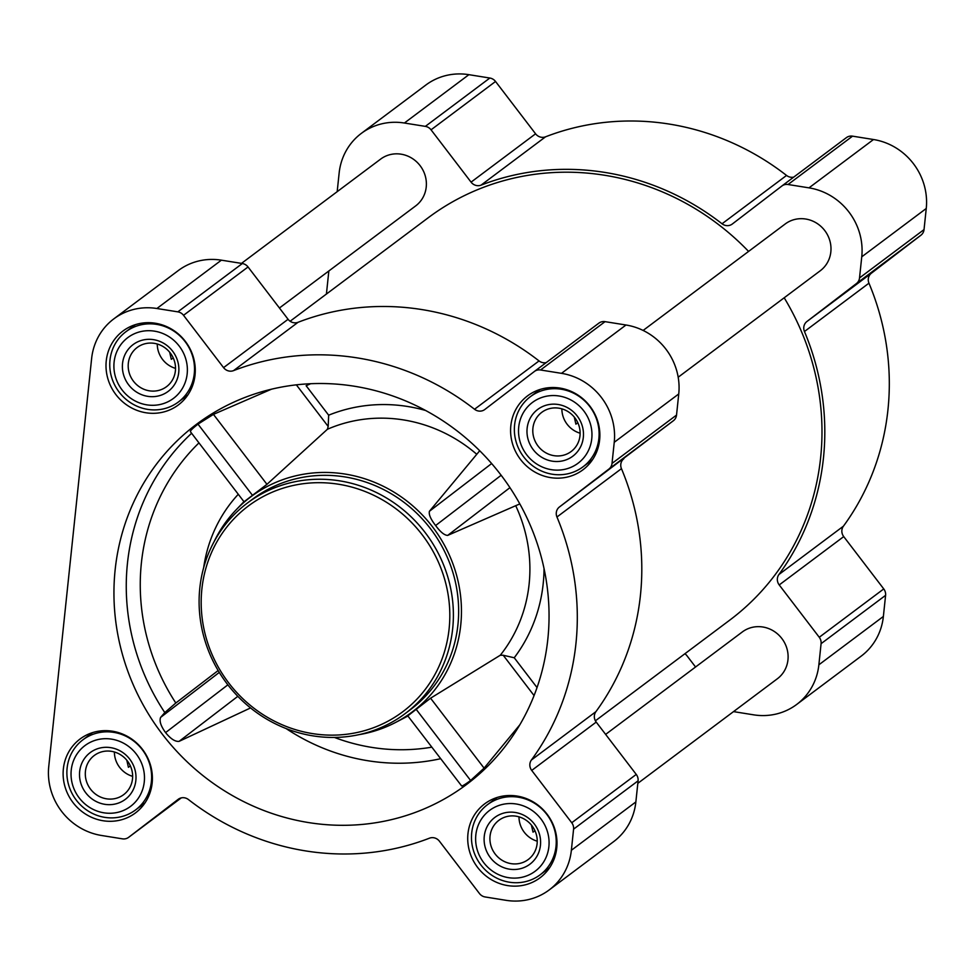 <?xml version="1.0" encoding="UTF-8"?>
<svg xmlns="http://www.w3.org/2000/svg" width="975" height="975" viewBox="0 0 975 975"><rect width="100%" height="100%" fill="white"/><g stroke="black" fill="none" stroke-linecap="round" stroke-linejoin="round"><path stroke-width="1.46" d="M518.992 816.843A24.485 23.193 -126.8 0 0 537.237 841.193M534.934 830.712L533.02 832.15L531.399 825.069M561.868 408.854A24.485 23.193 -126.8 0 0 580.125 433.205M577.822 422.723L575.896 424.162L574.275 417.081M157.267 344.004A24.485 23.193 -126.8 0 0 175.524 368.367M173.209 357.886L171.295 359.324L169.674 352.231M114.392 751.993A24.485 23.193 -126.8 0 0 132.637 776.344M130.333 765.862L128.42 767.301L126.799 760.22M308.563 822.571A225.091 213.208 53.2 0 1 118.499 638.101A225.091 213.208 53.2 0 1 224.189 406.855A225.091 213.208 53.2 0 1 245.2 397.349A225.091 213.208 53.2 0 1 502.113 476.543A225.091 213.208 53.2 0 1 506.001 745.363A225.091 213.208 53.2 0 1 308.563 822.571M271.403 389.22L213.44 414.375L197.998 424.137C192.063 428.829 189.613 431.364 190.649 431.742M198.961 442.894A210.283 199.192 -126.8 0 0 175.805 703.012L164.799 712.579L160.619 717.393C159.169 721.013 160.826 726.07 165.579 732.603C170.674 738.879 175.171 741.792 179.083 741.366L250.563 707.935M519.833 724.791L484.087 768.142L470.596 780.463C464.527 784.985 461.455 786.715 461.407 785.655L407.757 715.821M479.712 450.742L429.427 511.278C428.61 514.422 430.682 519.175 435.618 525.525C440.395 532.021 444.417 535.312 447.683 535.397L519.821 503.904M190.369 431.657L244.018 501.772L266.955 484.331L327.417 429.268L328.185 426.453L296.363 384.857M214.025 541.808A134.477 127.372 53.2 0 1 236.048 509.925A134.477 127.372 53.2 0 1 433.424 528.023A134.477 127.372 53.2 0 1 395.387 722.548A134.477 127.372 53.2 0 1 358.605 734.723M534.068 695.577L503.222 655.261L500.285 655.237L430.572 698.197L407.928 715.76M175.805 703.012L218.156 670.532M310.635 383.723A193.915 183.678 53.2 0 0 306.138 385.747L328.66 415.192L328.185 426.453M155.342 323.237A46.191 43.753 -126.8 0 0 122.935 331.037A46.191 43.753 -126.8 0 0 115.623 394.229A46.191 43.753 -126.8 0 0 178.34 404.954A46.191 43.753 -126.8 0 0 193.513 357.667A46.191 43.753 -126.8 0 0 155.342 323.237M559.942 388.074A46.191 43.753 -126.8 0 0 527.536 395.874A46.191 43.753 -126.8 0 0 520.223 459.079A46.191 43.753 -126.8 0 0 582.94 469.804A46.191 43.753 -126.8 0 0 598.114 422.516A46.191 43.753 -126.8 0 0 559.942 388.074M517.067 796.063A46.191 43.753 -126.8 0 0 484.66 803.863A46.191 43.753 -126.8 0 0 477.348 867.068A46.191 43.753 -126.8 0 0 540.053 877.78A46.191 43.753 -126.8 0 0 555.238 830.493A46.191 43.753 -126.8 0 0 517.067 796.063M112.454 731.213A46.191 43.753 -126.8 0 0 80.06 739.013A46.191 43.753 -126.8 0 0 72.747 802.218A46.191 43.753 -126.8 0 0 135.452 812.943A46.191 43.753 -126.8 0 0 150.637 765.655A46.191 43.753 -126.8 0 0 112.454 731.213M156.89 308.502L177.84 311.854A8.775 8.312 53.2 0 1 183.532 315.303L223.567 367.636A8.775 8.312 53.2 0 0 233.537 370.634A254.329 240.898 53.2 0 1 474.533 409.256A8.775 8.312 53.2 0 0 484.794 409.5L534.324 371.524A8.775 8.312 53.2 0 1 534.385 371.463A8.775 8.312 53.2 0 1 540.54 369.988L561.49 373.34A61.388 58.147 53.2 0 1 614.238 442.297L612.02 463.418A8.775 8.312 53.2 0 1 608.924 469.036L559.394 507.012A8.775 8.312 53.2 0 0 556.957 516.994A254.329 240.898 53.2 0 1 531.412 760A8.775 8.312 53.2 0 0 531.716 770.421L571.74 822.754A8.775 8.312 53.2 0 1 573.58 829.152L571.362 850.285A61.388 58.147 53.2 0 1 549.169 889.956A61.388 58.147 53.2 0 1 506.098 900.327L485.16 896.963A8.775 8.312 53.2 0 1 479.456 893.527L439.42 841.193A8.775 8.312 53.2 0 0 429.451 838.183A254.329 240.898 53.2 0 1 188.455 799.561A8.775 8.312 53.2 0 0 178.193 799.329L128.676 837.306A8.775 8.312 53.2 0 1 122.448 838.841L101.498 835.477A61.388 58.147 53.2 0 1 48.75 766.521L91.626 358.544A61.388 58.147 53.2 0 1 113.819 318.874A61.388 58.147 53.2 0 1 156.89 308.502L221.386 260.167L242.336 263.518A8.775 8.312 53.2 0 1 248.04 266.967L288.076 319.288L223.567 367.636M361.323 133.392L425.831 85.044A61.388 58.147 53.2 0 1 468.902 74.673L489.84 78.037A8.775 8.312 53.2 0 1 495.544 81.473L535.58 133.807L471.071 182.142L431.048 129.821A8.775 8.312 53.2 0 0 425.344 126.372L404.393 123.021A61.388 58.147 53.2 0 0 361.323 133.392A61.388 58.147 53.2 0 0 339.142 173.062L337.179 191.661M793.735 177.109A8.775 8.312 53.2 0 1 786.545 175.439A254.329 240.898 53.2 0 0 545.549 136.817A8.775 8.312 53.2 0 1 535.58 133.807M781.962 185.933L846.324 137.694A8.775 8.312 53.2 0 1 852.552 136.159L873.503 139.523A61.388 58.147 53.2 0 1 926.25 208.479L924.032 229.6A8.775 8.312 53.2 0 1 920.924 235.219L871.406 273.195L806.898 321.531L856.428 283.554A8.775 8.312 53.2 0 0 859.523 277.936L861.754 256.815A61.388 58.147 53.2 0 0 808.994 187.858L788.044 184.507A8.775 8.312 53.2 0 0 781.828 186.042L732.298 224.018A8.775 8.312 53.2 0 1 722.036 223.775A254.329 240.898 53.2 0 0 481.041 185.152A8.775 8.312 53.2 0 1 471.071 182.142M843.716 536.603L779.22 584.939L819.256 637.272A8.775 8.312 53.2 0 1 821.084 643.671L818.866 664.804A61.388 58.147 53.2 0 1 796.672 704.462L861.181 656.126A61.388 58.147 53.2 0 0 883.374 616.456L885.592 595.335A8.775 8.312 53.2 0 0 883.752 588.924L843.716 536.603A8.775 8.312 53.2 0 1 843.424 526.183A254.329 240.898 53.2 0 0 868.957 283.177A8.775 8.312 53.2 0 1 871.406 273.195M868.957 283.177L804.46 331.512A8.775 8.312 53.2 0 1 806.898 321.531M804.46 331.512A254.329 240.898 53.2 0 1 778.915 574.519A8.775 8.312 53.2 0 0 779.22 584.939M796.672 704.462A61.388 58.147 53.2 0 1 753.614 714.833L733.517 711.616M695.565 666.997L686.924 655.712A8.775 8.312 53.2 0 0 684.889 653.75M326.418 294.048L328.843 270.977M605.633 734.394L742.328 631.946A29.238 27.69 53.2 0 1 782.023 638.735A29.238 27.69 53.2 0 1 777.392 678.734L637.821 783.339M241.483 263.384L380.616 159.12A29.238 27.69 53.2 0 1 420.298 165.908A29.238 27.69 53.2 0 1 415.667 205.908L279.435 308.002M643.122 330.44L785.216 223.97A29.238 27.69 53.2 0 1 824.899 230.746A29.238 27.69 53.2 0 1 820.28 270.745L678.186 377.227M290.111 321.25L428.232 217.742A251.404 238.132 53.2 0 1 748.581 251.416M784.193 297.789A251.404 238.132 53.2 0 1 729.775 620.112L595.396 720.805M546.232 362.59A8.775 8.312 53.2 0 1 539.041 360.921A254.329 240.898 53.2 0 0 298.045 322.298A8.775 8.312 53.2 0 1 288.076 319.288M534.458 371.414L598.821 323.188A8.775 8.312 53.2 0 1 605.048 321.653L625.999 325.004A61.388 58.147 53.2 0 1 678.746 393.961L676.528 415.082A8.775 8.312 53.2 0 1 673.42 420.7L559.394 507.012M549.169 889.956L613.677 841.608A61.388 58.147 53.2 0 0 635.858 801.938L638.089 780.817A8.775 8.312 53.2 0 0 636.248 774.418L596.212 722.085A8.775 8.312 53.2 0 1 595.908 711.665A254.329 240.898 53.2 0 0 621.453 468.658A8.775 8.312 53.2 0 1 623.903 458.677M113.819 318.874L178.327 270.538A61.388 58.147 53.2 0 1 221.386 260.167M503.222 655.261L514.239 657.759A157.828 149.492 53.2 0 0 544.038 568.523M247.358 503.076L252.61 499.139A131.552 124.605 53.2 0 1 344.894 476.921A131.552 124.605 53.2 0 1 453.631 574.994A131.552 124.605 53.2 0 1 410.39 709.678L405.137 713.615A131.552 124.605 -126.8 0 0 448.378 578.931A131.552 124.605 -126.8 0 0 339.641 480.846A131.552 124.605 -126.8 0 0 247.358 503.076A131.552 124.605 -126.8 0 0 226.529 683.073A131.552 124.605 -126.8 0 0 405.137 713.615M252.318 495.129L197.998 424.137M266.955 484.331L213.44 414.375M470.596 780.463L416.288 709.471M484.087 768.142L430.572 698.197M429.427 511.278L491.644 463.552M435.618 525.525L501.15 475.276M447.683 535.397L509.949 487.646M165.579 732.603L227.87 684.828M179.083 741.366L237.827 696.321M160.619 717.393L219.29 672.409M338.593 484.246A128.627 121.838 -126.8 0 0 211.88 654.079A128.627 121.838 -126.8 0 0 426.014 688.399A128.627 121.838 -126.8 0 0 338.593 484.246M113.722 732.359A43.851 41.535 -126.8 0 0 82.96 739.769A43.851 41.535 -126.8 0 0 76.013 799.768A43.851 41.535 -126.8 0 0 135.549 809.945A43.851 41.535 -126.8 0 0 149.967 765.058A43.851 41.535 -126.8 0 0 113.722 732.359M111.625 739.148A38.001 36.002 -126.8 0 0 74.185 789.323A38.001 36.002 -126.8 0 0 137.451 799.463A38.001 36.002 -126.8 0 0 111.625 739.148M110.736 747.654A29.238 27.69 -126.8 0 0 81.937 786.252A29.238 27.69 -126.8 0 0 130.601 794.052A29.238 27.69 -126.8 0 0 110.736 747.654M156.597 324.37A43.851 41.535 -126.8 0 0 125.836 331.78A43.851 41.535 -126.8 0 0 118.901 391.779A43.851 41.535 -126.8 0 0 178.437 401.968A43.851 41.535 -126.8 0 0 192.843 357.069A43.851 41.535 -126.8 0 0 156.597 324.37M154.501 331.159A38.001 36.002 -126.8 0 0 117.061 381.347A38.001 36.002 -126.8 0 0 180.338 391.487A38.001 36.002 -126.8 0 0 154.501 331.159M153.611 339.666A29.238 27.69 -126.8 0 0 124.812 378.263A29.238 27.69 -126.8 0 0 173.477 386.063A29.238 27.69 -126.8 0 0 153.611 339.666M561.21 389.22A43.851 41.535 -126.8 0 0 530.437 396.63A43.851 41.535 -126.8 0 0 523.502 456.629A43.851 41.535 -126.8 0 0 583.038 466.806A43.851 41.535 -126.8 0 0 597.443 421.919A43.851 41.535 -126.8 0 0 561.21 389.22M559.114 396.008A38.001 36.002 -126.8 0 0 521.674 446.184A38.001 36.002 -126.8 0 0 584.939 456.324A38.001 36.002 -126.8 0 0 559.114 396.008M558.212 404.503A29.238 27.69 -126.8 0 0 529.413 443.113A29.238 27.69 -126.8 0 0 578.077 450.901A29.238 27.69 -126.8 0 0 558.212 404.503M518.322 797.197A43.851 41.535 -126.8 0 0 487.561 804.607A43.851 41.535 -126.8 0 0 480.614 864.606A43.851 41.535 -126.8 0 0 540.15 874.794A43.851 41.535 -126.8 0 0 554.568 829.896A43.851 41.535 -126.8 0 0 518.322 797.197M516.226 803.997A38.001 36.002 -126.8 0 0 478.786 854.173A38.001 36.002 -126.8 0 0 542.051 864.313A38.001 36.002 -126.8 0 0 516.226 803.997M515.336 812.492A29.238 27.69 -126.8 0 0 486.537 851.09A29.238 27.69 -126.8 0 0 535.202 858.89A29.238 27.69 -126.8 0 0 515.336 812.492M111.467 751.335A24.485 23.193 -126.8 0 0 94.282 755.479A24.485 23.193 -126.8 0 0 90.407 788.982A24.485 23.193 -126.8 0 0 123.654 794.662A24.485 23.193 -126.8 0 0 131.71 769.592A24.485 23.193 -126.8 0 0 111.467 751.335M516.067 816.185A24.485 23.193 -126.8 0 0 498.895 820.316A24.485 23.193 -126.8 0 0 495.02 853.82A24.485 23.193 -126.8 0 0 528.255 859.511A24.485 23.193 -126.8 0 0 536.311 834.442A24.485 23.193 -126.8 0 0 516.067 816.185M558.955 408.196A24.485 23.193 -126.8 0 0 541.771 412.34A24.485 23.193 -126.8 0 0 537.895 445.843A24.485 23.193 -126.8 0 0 571.143 451.523A24.485 23.193 -126.8 0 0 579.187 426.453A24.485 23.193 -126.8 0 0 558.955 408.196M154.343 343.358A24.485 23.193 -126.8 0 0 137.17 347.49A24.485 23.193 -126.8 0 0 133.295 380.993A24.485 23.193 -126.8 0 0 166.542 386.673A24.485 23.193 -126.8 0 0 174.586 361.615A24.485 23.193 -126.8 0 0 154.343 343.358M191.612 433.278A221.934 210.222 -126.8 0 0 164.799 712.579M440.578 758.721A205.567 194.72 53.2 0 1 286.053 728.532M515.946 506.208A146.153 138.438 53.2 0 1 500.285 655.237M327.417 429.268A146.153 138.438 53.2 0 1 476.348 453.923M238.278 494.276A146.165 138.45 -126.8 0 0 203.665 567.657M328.66 415.192A157.828 149.492 53.2 0 1 425.612 410.487M431.754 747.179A193.915 183.678 53.2 0 1 334.376 737.429M489.84 78.037L425.344 126.372M468.902 74.673L404.393 123.021M495.544 81.473L431.048 129.821M545.549 136.817L481.041 185.152M786.545 175.439L722.036 223.775M852.552 136.159L788.044 184.507M873.503 139.523L808.994 187.858M926.25 208.479L861.754 256.815M924.032 229.6L859.523 277.936M920.924 235.219L856.428 283.554M843.424 526.183L778.915 574.519M883.752 588.924L819.256 637.272M885.592 595.335L821.084 643.671M883.374 616.456L818.866 664.804M242.336 263.518L177.84 311.854M248.04 266.967L183.532 315.303M298.045 322.298L233.537 370.634M539.041 360.921L474.533 409.256M605.048 321.653L540.54 369.988M625.999 325.004L561.49 373.34M678.746 393.961L614.238 442.297M676.528 415.082L612.02 463.418M673.42 420.7L608.924 469.036M621.453 468.658L556.957 516.994M595.908 711.665L531.412 760M596.212 722.085L531.716 770.421M636.248 774.418L571.74 822.754M638.089 780.817L573.58 829.152M635.858 801.938L571.362 850.285M128.602 837.354L181.265 797.891L128.676 837.306M537.444 686.388A193.915 183.678 53.2 0 1 536.762 687.204L514.239 657.759M395.387 722.548L407.928 716.028M236.048 509.925L243.945 501.674M846.398 137.646L781.901 185.981M598.894 323.127L534.385 371.463M92.454 732.652L82.96 739.769M145.056 802.827L135.549 809.945M135.342 324.663L125.836 331.78M187.931 394.838L178.437 401.968M539.943 389.513L530.437 396.63M592.532 459.688L583.038 466.806M497.055 797.489L487.561 804.607M549.656 867.677L540.15 874.794"/></g></svg>
